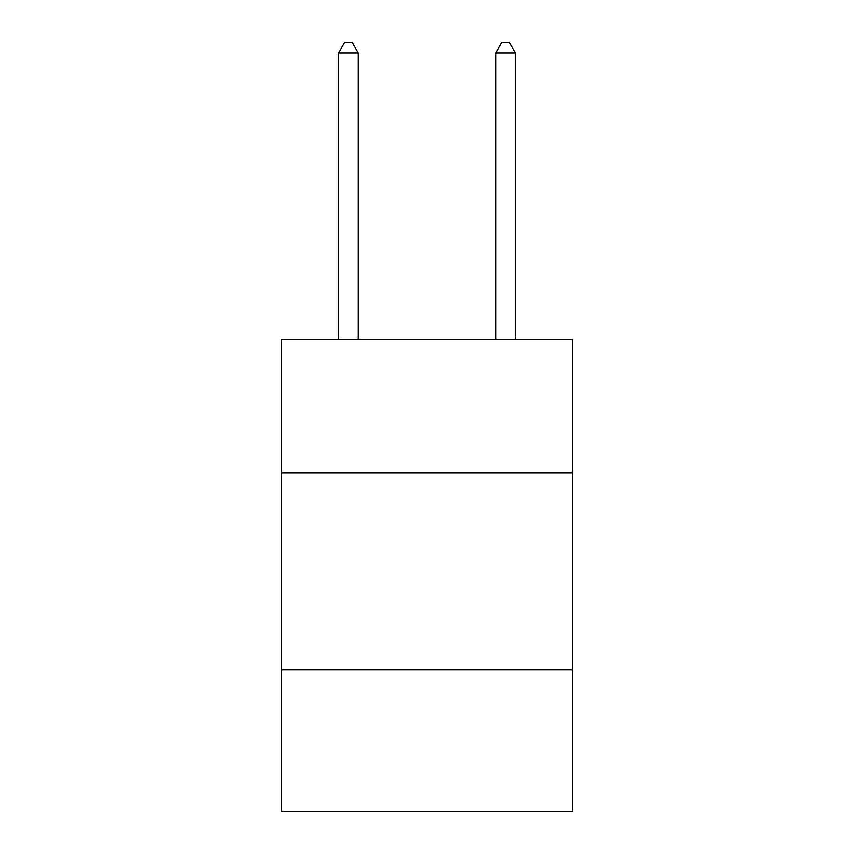 <?xml version="1.0" encoding="UTF-8"?>
<svg xmlns="http://www.w3.org/2000/svg" width="854" height="854" viewBox="0 0 854 854"><rect width="100%" height="100%" fill="white"/><g stroke="black" fill="none" stroke-linecap="round" stroke-linejoin="round"><path stroke-width="1.28" d="M572.543 473.02L572.543 339.284L281.457 339.284L281.457 473.02L572.543 473.02L572.543 811.3L281.457 811.3L281.457 473.02M572.543 669.696L281.457 669.696M358.168 339.284L358.168 52.927L338.494 52.927L338.494 339.284M338.494 52.927L344.397 42.7L352.264 42.7L358.168 52.927M515.506 339.284L515.506 52.927L495.832 52.927L495.832 339.284M495.832 52.927L501.736 42.7L509.603 42.7L515.506 52.927"/></g></svg>
